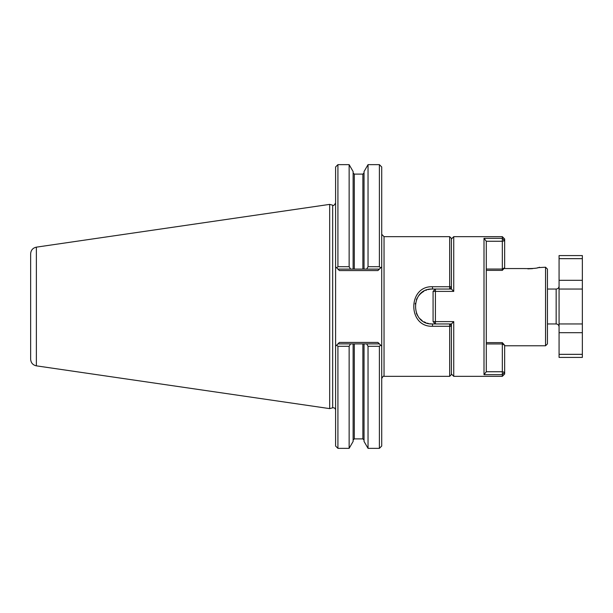 <?xml version="1.0" encoding="UTF-8"?>
<svg xmlns="http://www.w3.org/2000/svg" width="613" height="613" viewBox="0 0 613 613"><rect width="100%" height="100%" fill="white"/><g stroke="black" fill="none" stroke-linecap="round" stroke-linejoin="round"><path stroke-width="0.92" d="M559.071 280.31L582.35 280.31L582.35 354.337L559.071 354.337L559.071 255.575L582.35 255.575L582.35 258.663L559.071 258.663M582.35 289.045L559.071 289.045M582.35 323.955L559.071 323.955M582.35 354.337L582.35 357.425L559.071 357.425L559.071 354.337M582.35 280.31L582.35 258.663M547.432 289.045L556.16 289.045L556.16 323.955C557.93 324.131 558.903 325.105 559.071 326.867M559.071 286.133C558.903 287.895 557.93 288.869 556.16 289.045M484.002 238.319L502.331 238.319L502.331 236.664L504.66 238.993L504.66 240.71L502.331 238.319L502.331 241.254L486.293 241.254L484.002 238.319L484.002 374.681L486.293 371.746L502.331 371.746L504.66 372.29L504.66 374.007L502.331 376.336L502.331 374.681L504.66 372.29L504.66 345.265L502.331 343.947L486.324 343.947M486.293 241.254L486.293 371.746M451.406 289.045L451.406 287.298L449.666 289.045L432.494 289.045A17.455 17.455 0 0 0 428.089 289.604M451.406 238.993L453.735 236.664L453.735 291.397L451.444 289.045L435.406 289.045L433.077 291.367L435.406 291.397L435.406 289.045M451.406 374.007L453.735 376.336L453.735 321.603L451.444 323.955L435.406 323.955L433.077 321.633L435.406 321.603L435.406 291.397L453.735 291.397M451.406 323.955L451.406 325.702L449.666 323.955L449.666 326.269L432.494 326.269C407.576 327.235 407.576 285.765 432.494 286.731L449.666 286.731L449.666 236.664L384.044 236.664L381.715 234.335M486.324 269.053L502.331 269.053L502.331 241.254L504.66 240.71L504.66 267.735L502.331 270.379L486.324 270.379M504.66 345.265L502.331 342.621L486.324 342.621M453.735 321.603L435.406 321.603L435.406 323.955M502.331 342.621L502.331 374.681L484.002 374.681M433.077 291.367L433.077 321.633M502.331 270.379L502.331 269.053L504.66 267.735M379.393 269.107L380.596 267.904L379.393 266.693L368.038 266.693L366.651 269.107L379.393 269.107L377.937 270.563L379.393 269.107M379.393 448.356L381.715 446.026L381.715 346.222L377.937 342.437L379.393 343.893L364.038 343.893L364.038 441.437L368.038 448.356L379.393 448.356L379.393 346.307L380.596 345.096L381.715 346.222L381.715 266.778L380.596 267.904L381.715 266.778L381.715 166.974L379.393 164.644L379.393 266.693M366.651 269.107L337.924 269.107L339.38 270.563L336.721 267.904L337.924 266.693L337.924 164.644L335.595 166.974L335.595 266.778L336.721 267.904L335.595 266.778L335.595 346.222L339.38 342.437L337.924 343.893L354.291 343.893L354.291 438.893L353.126 440.057M364.038 343.893L354.291 343.893M349.134 448.356L349.134 346.307L337.924 346.307L336.721 345.096L335.595 346.222L335.595 446.026L337.924 448.356L349.134 448.356L353.126 441.437L353.126 343.893M449.666 376.336L449.666 326.269L451.406 326.285L451.406 374.589L449.666 376.336L384.044 376.336C383.523 375.746 382.75 376.528 381.715 378.665M523.885 268.563C532.751 268.724 537.93 268.272 539.432 267.214C537.946 268.272 532.758 268.716 523.877 268.563L503.932 268.563M547.432 343.893L547.432 269.107L545.539 267.214L545.539 345.786L547.432 343.893M545.539 267.214L537.762 267.674M532.513 268.64L527.824 268.854M450.532 326.277L449.666 326.269M451.191 325.488L451.107 323.955M451.107 289.045L451.191 287.512M379.393 346.307L368.038 346.307L366.651 343.893M335.595 410.066C335.349 408.358 334.376 407.614 332.667 407.814L329.671 408.618L329.671 204.382L332.667 205.186C333.319 206.075 334.292 205.324 335.595 202.934M36.374 365.846L36.374 247.154C32.834 247.951 30.926 250.158 30.65 253.774L30.65 359.226C30.926 362.842 32.834 365.049 36.374 365.846L329.671 408.618M368.038 448.356L368.038 346.307M364.038 269.107L364.038 171.563L368.038 164.644L379.393 164.644M368.038 266.693L368.038 164.644M337.924 448.356L337.924 346.307M350.521 343.893L349.134 346.307M350.521 269.107L349.134 266.693L349.134 164.644L353.126 171.563L353.126 269.107M349.134 266.693L337.924 266.693M426.556 290.079A17.455 17.455 0 0 0 425.782 290.386M423.867 291.321A17.455 17.455 0 0 0 418.472 296.102M417.231 298.018A17.455 17.455 0 0 0 416.365 299.811M415.346 303.243A17.455 17.455 0 0 0 415.216 303.994M416.373 313.212A17.455 17.455 0 0 0 417.805 315.94M420.15 318.844A17.455 17.455 0 0 0 422.165 320.576M424.081 321.794A17.455 17.455 0 0 0 425.797 322.622M427.184 323.135A17.455 17.455 0 0 0 428.564 323.511M429.912 323.764A17.455 17.455 0 0 0 432.494 323.955L449.666 323.955M432.494 286.731L432.494 289.045C409.974 287.934 409.974 325.066 432.494 323.955L432.494 326.269M449.666 289.045L449.666 286.731L451.406 286.715L451.406 238.411L449.666 236.664M451.406 286.715L451.406 287.298M451.406 325.702L451.406 326.285M504.66 345.786L545.539 345.786M559.071 332.69L582.35 332.69M377.937 342.437L339.38 342.437M377.937 270.563L339.38 270.563M354.291 438.893L362.881 438.893L362.881 343.893M353.126 172.943L354.291 174.107L354.291 269.107M384.044 236.664L384.044 376.336M332.667 407.814L332.667 205.186M362.881 269.107L362.881 174.107L364.038 172.943M547.432 323.955L556.16 323.955M453.735 376.336L502.331 376.336M453.735 236.664L502.331 236.664M362.881 438.893L364.038 440.057M354.291 174.107L362.881 174.107M36.374 247.154L329.671 204.382M337.924 164.644L349.134 164.644"/></g></svg>
